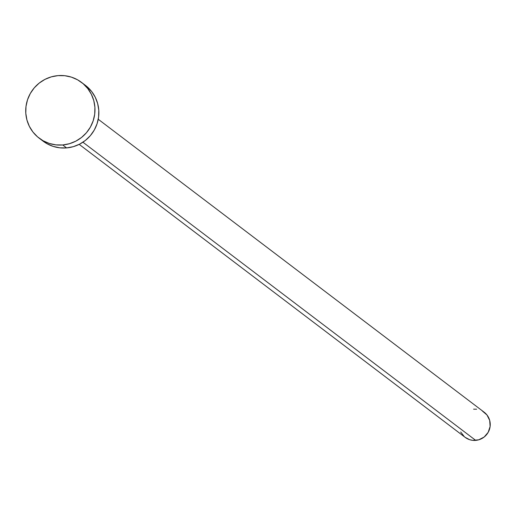 <?xml version="1.0" encoding="UTF-8"?>
<svg xmlns="http://www.w3.org/2000/svg" width="516" height="516" viewBox="0 0 516 516"><rect width="100%" height="100%" fill="white"/><g stroke="black" fill="none" stroke-linecap="round" stroke-linejoin="round"><path stroke-width="0.77" d="M79.187 144.37L465.122 437.329A15.757 15.486 -52.8 0 0 475.713 440.38L82.921 142.216L475.713 440.38A15.757 15.486 -52.8 0 0 484.182 412.226L98.24 119.267M62.713 144.964A35.017 34.411 127.2 0 1 39.177 138.185A35.017 34.411 127.2 0 1 27.213 100.749A35.017 34.411 127.2 0 1 57.992 75.62A35.017 34.411 127.2 0 1 81.528 82.399A35.017 34.411 127.2 0 1 93.493 119.835A35.017 34.411 127.2 0 1 62.713 144.964L66.603 147.911L62.713 144.964L55.928 144.873L49.317 143.454L43.125 140.765L37.591 136.901L32.934 132.012L29.335 126.291L26.922 119.957L25.8 113.249L26 106.431L27.529 99.756L30.309 93.493L34.25 87.868L39.19 83.108L44.944 79.393L51.29 76.865L57.992 75.62L64.777 75.71L71.389 77.123L77.581 79.819L83.115 83.682L87.772 88.565L91.371 94.286L93.783 100.62L94.905 107.328L94.705 114.152L93.177 120.821L90.397 127.091L86.456 132.715L81.515 137.475L75.762 141.191L69.415 143.719L62.713 144.964M39.177 138.185L43.067 141.132A35.017 34.411 -52.8 0 0 66.603 147.911A35.017 34.411 -52.8 0 0 97.376 122.782A35.017 34.411 -52.8 0 0 85.411 85.346L81.528 82.399M85.295 85.256L91.654 91.513L95.254 97.234L97.666 103.574L98.788 110.276L98.588 117.1L97.066 123.769L94.28 130.038L90.339 135.663L85.398 140.423L79.645 144.138L73.298 146.667L66.603 147.911L59.811 147.821L53.2 146.402L47.008 143.712L42.957 141.049M473.585 409.175L476.642 409.214M482.408 411.065L486.988 414.999L489.697 420.43L490.11 426.513L488.168 432.337L484.176 437.013L478.725 439.819L472.662 440.342L469.683 439.703L465.077 437.291M464.406 436.755L460.691 431.982"/></g></svg>
